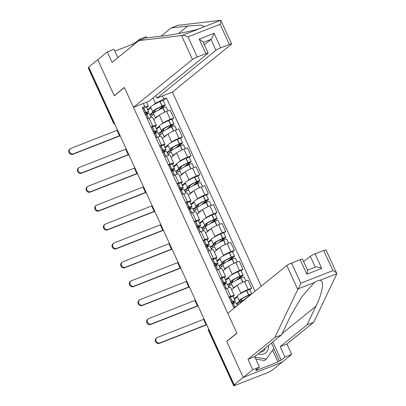 <?xml version="1.0" encoding="UTF-8"?>
<svg xmlns="http://www.w3.org/2000/svg" width="406" height="406" viewBox="0 0 406 406"><rect width="100%" height="100%" fill="white"/><g stroke="black" fill="none" stroke-linecap="round" stroke-linejoin="round"><path stroke-width="0.61" d="M261.256 286.194L172.388 92.086L231.39 44.234A4.03 0.482 155.4 0 0 231.648 43.889A4.03 0.482 155.4 0 0 229.349 44.457L220.727 47.837A4.03 0.482 155.4 0 0 215.956 50.278L210.968 39.372C211.902 38.387 212.932 36.362 214.069 33.297L220.727 47.837M227.081 341.162L226.685 341.319L243.219 377.433L282.134 362.182L273.086 369.521L270.538 371.109A2.685 0.325 155.4 0 1 267.361 372.738L235.247 385.319A2.685 0.325 155.4 0 1 233.719 385.7L208.582 330.804A2.685 0.325 -24.6 0 1 208.755 330.575L233.892 385.472A2.685 0.325 155.4 0 0 233.719 385.7M117.831 57.703L113.995 49.329L107.301 51.948L88.696 67.041L234.166 384.771L243.219 377.433L282.134 362.182L291.691 354.433L284.997 357.057L280.226 346.633L286.92 344.014L291.691 354.433M226.685 341.319L236.83 333.093L124.424 87.579L114.279 95.811L97.75 59.697L114.228 95.689L124.368 87.463L133.467 107.336L192.469 59.484L181.518 35.561L182.045 35.474C183.456 35.297 185.446 35.764 188.003 36.865L197.24 57.043A4.03 0.482 155.4 0 0 192.469 59.484M113.984 122.282L113.553 122.632A2.685 0.325 -24.6 0 0 113.381 122.861L88.249 67.969A2.685 0.325 -24.6 0 1 88.422 67.736L113.553 122.632A2.685 2.416 51 0 0 114.756 123.957M88.853 67.386L88.422 67.736M233.892 385.472L235.297 384.33L234.166 384.771M239.844 294.081L240.88 293.244A6.176 0.741 -24.6 0 1 248.193 289.498L251.654 288.143L247.99 280.145L244.529 281.5A6.176 0.741 155.4 0 0 237.216 285.245L231.633 289.772M234.145 298.704L237.205 296.223M234.242 295.472L230.578 287.473A6.176 0.741 155.4 0 0 227.055 288.346L230.72 296.344A6.176 0.741 -24.6 0 1 234.242 295.472A6.176 0.741 -24.6 0 1 233.846 295.999L233.145 296.568M230.72 296.344L228.898 297.06M251.634 294A3.39 0.406 155.4 0 0 248.756 295L248.579 295.081A10.201 1.223 155.4 0 0 239.246 300.699L237.221 296.273A10.201 1.223 155.4 0 1 246.554 290.655L246.731 290.579A3.39 0.406 155.4 0 1 249.791 289.62L251.654 288.143M227.055 288.346L225.234 289.062M231.192 275.177L232.227 274.339A6.176 0.741 -24.6 0 1 239.535 270.594L242.996 269.239L239.337 261.241L235.876 262.596A6.176 0.741 155.4 0 0 228.563 266.341L222.975 270.868M225.487 279.8L228.553 277.318M220.24 278.156L222.062 277.44A6.176 0.741 -24.6 0 1 225.584 276.567A6.176 0.741 -24.6 0 1 225.188 277.095L224.488 277.663M241.149 270.741L242.996 269.239M225.584 276.567L221.925 268.569A6.176 0.741 155.4 0 0 218.403 269.442L216.581 270.157M222.534 256.272L223.569 255.435A6.176 0.741 -24.6 0 1 230.882 251.69L234.343 250.335L230.679 242.336L227.218 243.691A6.176 0.741 155.4 0 0 219.91 247.437L214.322 251.969M216.834 260.896L219.895 258.414M211.587 259.251L213.409 258.536A6.176 0.741 -24.6 0 1 216.931 257.663A6.176 0.741 -24.6 0 1 216.535 258.191L215.835 258.759M232.496 251.837L234.343 250.335M216.931 257.663L213.267 249.665A6.176 0.741 155.4 0 0 209.745 250.538L207.928 251.253M213.881 237.368L214.916 236.531A6.176 0.741 -24.6 0 1 222.229 232.785L225.69 231.43L222.026 223.432L218.565 224.787A6.176 0.741 155.4 0 0 211.252 228.532L205.664 233.064M208.182 241.991L211.242 239.51M202.934 240.347L204.751 239.631A6.176 0.741 -24.6 0 1 208.273 238.758A6.176 0.741 -24.6 0 1 207.882 239.286L207.177 239.855M223.838 232.932L225.69 231.43M208.273 238.758L204.614 230.76A6.176 0.741 155.4 0 0 201.092 231.638L199.27 232.349M205.228 218.464L206.258 217.626A6.176 0.741 -24.6 0 1 213.571 213.881L217.032 212.526L213.373 204.528L209.912 205.883A6.176 0.741 155.4 0 0 202.599 209.628L197.011 214.16M199.524 223.087L202.589 220.605M194.276 221.443L196.098 220.732A6.176 0.741 -24.6 0 1 199.62 219.854A6.176 0.741 -24.6 0 1 199.224 220.382L198.524 220.95M215.185 214.028L217.032 212.526M199.62 219.854L195.961 211.856A6.176 0.741 155.4 0 0 192.439 212.734L190.617 213.444M196.57 199.559L197.605 198.722A6.176 0.741 -24.6 0 1 204.918 194.976L208.379 193.621L204.715 185.623L201.254 186.983A6.176 0.741 155.4 0 0 193.941 190.724L188.359 195.256M190.871 204.182L193.931 201.701M185.623 202.538L187.445 201.828A6.176 0.741 -24.6 0 1 190.967 200.95A6.176 0.741 -24.6 0 1 190.571 201.477L189.871 202.046M206.527 195.124L208.379 193.621M190.967 200.95L187.303 192.957A6.176 0.741 155.4 0 0 183.781 193.829L181.959 194.54M187.917 180.655L188.952 179.817A6.176 0.741 -24.6 0 1 196.26 176.077L199.722 174.717L196.062 166.719L192.601 168.079A6.176 0.741 155.4 0 0 185.288 171.819L179.701 176.351M182.213 185.278L185.278 182.796M176.965 183.634L178.787 182.923A6.176 0.741 -24.6 0 1 182.309 182.05A6.176 0.741 -24.6 0 1 181.913 182.573L181.213 183.142M197.874 176.219L199.722 174.717M182.309 182.05L178.65 174.052A6.176 0.741 155.4 0 0 175.128 174.925L173.306 175.636M179.259 161.75L180.294 160.913A6.176 0.741 -24.6 0 1 187.608 157.173L191.069 155.813L187.405 147.814L183.943 149.175A6.176 0.741 155.4 0 0 176.635 152.915L171.048 157.447M173.56 166.374L176.62 163.892M168.312 164.729L170.134 164.019A6.176 0.741 -24.6 0 1 173.656 163.146A6.176 0.741 -24.6 0 1 173.26 163.669L172.56 164.237M189.216 157.315L191.069 155.813M173.656 163.146L169.992 155.148A6.176 0.741 155.4 0 0 166.47 156.021L164.648 156.731M170.606 142.846L171.642 142.009A6.176 0.741 -24.6 0 1 178.955 138.268L182.411 136.908L178.752 128.915L175.29 130.27A6.176 0.741 155.4 0 0 167.977 134.01L162.39 138.542M164.902 147.474L167.967 144.988M159.66 145.825L161.476 145.115A6.176 0.741 -24.6 0 1 164.998 144.242A6.176 0.741 -24.6 0 1 164.608 144.764L163.902 145.333M180.563 138.41L182.411 136.908M164.998 144.242L161.339 136.243A6.176 0.741 155.4 0 0 157.817 137.116L155.995 137.827M161.948 123.942L162.984 123.104A6.176 0.741 -24.6 0 1 170.297 119.364L173.758 118.009L170.099 110.011L166.638 111.366A6.176 0.741 155.4 0 0 159.325 115.106L153.737 119.638M156.249 128.57L159.309 126.083M151.002 126.921L152.823 126.21A6.176 0.741 -24.6 0 1 156.346 125.337A6.176 0.741 -24.6 0 1 155.95 125.86L155.249 126.428M171.911 119.506L173.758 118.009M156.346 125.337L152.686 117.339A6.176 0.741 155.4 0 0 149.159 118.212L147.342 118.928M146.607 102.185L148.388 106.073L144.785 106.474L142.12 107.519L233.663 307.464L236.307 306.428M144.785 106.474L143.399 103.444M162.461 95.973L163.846 99.003L155.422 103.317L152.981 97.978M255.014 291.259L166.516 97.958L163.846 99.003M147.596 109.666L150.656 107.179M153.295 105.042L155.422 103.317M148.388 106.073L146.596 107.524M163.253 100.602L166.516 97.958M231.212 302.115L231.227 302.11A8.46 1.015 -24.6 0 1 233.633 301.775A8.46 1.015 -24.6 0 1 233.09 302.495A8.46 1.015 -24.6 0 1 231.796 303.389M231.912 303.642A10.201 1.223 155.4 0 0 234.566 301.917A10.201 1.223 155.4 0 0 235.216 301.049A10.201 1.223 155.4 0 0 232.318 301.45L232.191 301.491A3.39 0.406 155.4 0 0 231.105 301.881M204.116 319.141A3.624 0.436 -24.6 0 1 203.584 319.355L157.457 337.432A3.02 2.72 51 0 0 156.802 337.812A3.02 2.72 51 0 0 156.351 341.527A3.02 2.72 51 0 0 159.954 342.882L159.365 343.364A3.02 2.72 -129 0 1 155.762 342.004A3.02 2.72 -129 0 1 156.214 338.289L156.802 337.812M235.216 301.049L233.191 296.629A10.201 1.223 155.4 0 0 230.293 297.03L230.166 297.07A3.39 0.406 155.4 0 0 229.08 297.461M231.993 303.82A3.39 0.406 -24.6 0 1 233.074 303.429L233.206 303.389A10.201 1.223 -24.6 0 1 236.104 302.988L237.307 305.616M240.362 303.14L240.134 302.637A10.201 1.223 -24.6 0 1 245.65 298.852M239.246 300.699A10.201 1.223 155.4 0 0 239.961 300.826L236.617 303.536L237.5 305.464M237.454 296.791L234.404 299.268M241.342 299.273L241.692 300.039A8.46 1.015 -24.6 0 1 240.829 299.973A8.46 1.015 -24.6 0 1 248.568 295.314L250.126 294.913L244.569 299.42M238.769 304.434L238.094 302.957L241.692 300.039M238.094 302.957L236.617 303.536M206.613 324.592A3.624 0.436 -24.6 0 1 206.081 324.81L159.954 342.882M159.365 343.364L205.487 325.287A5.369 0.645 155.4 0 0 206.7 324.79M280.226 346.633L307.063 324.866L313.757 322.242L336.66 274.157L336.711 273.365L325.967 249.893A4.03 0.482 -24.6 0 0 323.668 250.466L315.046 253.841L321.704 268.386C318.558 267.067 316.416 266.671 315.269 267.189M307.063 324.866L315.959 306.185C322.633 292.777 324.592 279.917 319.898 280.338C318.466 280.343 316.817 280.988 314.954 282.272L313.63 283.281L301.648 296.974L290.432 316.188L281.536 334.869L254.694 356.641L259.464 367.06L255.643 370.16L257.46 369.445L256.095 370.556L277.993 361.974L279.358 360.868L273.735 348.581M313.757 322.242L286.92 344.014M291.559 263.047L300.795 283.226C299.887 285.722 298.978 287.61 298.065 288.889L274.842 337.493L248 359.259L252.771 369.683L243.219 377.433L226.741 341.441L236.886 333.214L227.786 313.341L286.788 265.488A4.03 0.482 -24.6 0 1 291.559 263.047L300.181 259.667A4.03 0.482 -24.6 0 1 302.475 259.099L307.626 270.345M252.771 369.683L259.464 367.06M272.832 341.928L281.175 360.158L284.997 357.057M281.175 360.158L279.358 360.868M248 359.259L254.694 356.641M274.842 337.493L281.536 334.869M315.254 267.158L310.275 256.282L303.647 261.657M310.275 256.282A4.03 0.482 -24.6 0 1 315.046 253.841M257.206 368.892L257.46 369.445M277.993 361.974L272.593 350.18M307.215 270.345C307.926 269.995 307.799 271.284 306.84 274.207L300.181 259.667M319.898 280.338L336.787 273.72C336.665 272.847 335.371 271.822 332.905 270.64L323.668 250.466M181.518 35.561L138.913 40.605L145.607 37.981L162.161 36.022C173.565 34.769 191.86 31.201 198.935 28.856L204.385 26.573L201.3 25.101L187.689 26.02L171.139 27.978L161.055 36.154M138.913 40.605L112.071 62.372L107.301 51.948M172.388 92.086L156.955 98.13L215.956 50.278M133.041 45.365L132.523 44.239L114.842 51.171M132.523 44.239L133.889 43.132L135.705 42.422L139.527 39.321L146.221 36.702L146.744 37.844M139.928 40.204L139.527 39.321M229.349 44.457L220.113 24.284C220.93 21.858 221.148 20.528 220.762 20.3L177.833 25.355L171.139 27.978M133.467 107.336L148.9 101.287L207.902 53.435A4.03 0.482 155.4 0 0 208.161 53.095A4.03 0.482 155.4 0 0 205.862 53.663L197.24 57.043M155.828 95.669L156.955 98.13M114.624 95.532L114.228 95.689M204.34 44.746L210.968 39.372L203.259 42.391M135.705 42.422L135.964 42.995M134.406 44.259L133.889 43.132M205.862 53.663L199.204 39.123L203.01 41.848L208.161 53.095M231.648 43.889L220.762 20.3L203.873 26.918M258.14 353.844A8.724 7.851 51 0 0 263.87 353.88A8.724 7.851 51 0 0 268.371 345.547M260.185 352.185A5.973 5.374 51 0 0 262.195 351.835A5.973 5.374 51 0 0 263.489 351.083A5.973 5.374 51 0 0 265.25 348.079M271.431 343.065L273.867 348.389L266.255 359.087L264.433 360.564L255.8 359.051M266.255 359.087L254.907 357.097M222.554 283.21L222.569 283.205A8.46 1.015 -24.6 0 1 224.975 282.875A8.46 1.015 -24.6 0 1 224.437 283.591A8.46 1.015 -24.6 0 1 223.138 284.484M223.254 284.738A10.201 1.223 155.4 0 0 225.909 283.012A10.201 1.223 155.4 0 0 226.563 282.145A10.201 1.223 155.4 0 0 223.66 282.546L223.533 282.586A3.39 0.406 155.4 0 0 222.452 282.977M195.464 300.237A3.624 0.436 -24.6 0 1 194.931 300.45L148.804 318.527A3.02 2.72 51 0 0 148.149 318.908A3.02 2.72 51 0 0 147.698 322.623A3.02 2.72 51 0 0 151.301 323.978L150.707 324.46A3.02 2.72 -129 0 1 147.104 323.1A3.02 2.72 -129 0 1 147.561 319.385L148.149 318.908M226.563 282.145L224.538 277.724A10.201 1.223 155.4 0 0 221.635 278.125L221.509 278.166A3.39 0.406 155.4 0 0 220.428 278.557M223.336 284.916A3.39 0.406 -24.6 0 1 224.422 284.525L224.548 284.484A10.201 1.223 -24.6 0 1 227.451 284.083L229.08 287.641M236.855 285.535A10.201 1.223 155.4 0 0 233.501 288.153L231.476 283.733A10.201 1.223 -24.6 0 1 240.814 278.115L240.986 278.034A3.39 0.406 -24.6 0 1 244.052 277.08L245.838 280.988M238.002 279.44L242.945 275.43A3.39 0.406 155.4 0 0 243.164 275.141A3.39 0.406 155.4 0 0 240.103 276.095L239.926 276.176A10.201 1.223 155.4 0 0 230.588 281.794A10.201 1.223 155.4 0 0 231.308 281.921L227.964 284.631L228.852 286.57L231.714 284.251M243.164 275.141L241.139 270.716A3.39 0.406 155.4 0 0 238.078 271.675L237.901 271.751A10.201 1.223 155.4 0 0 228.563 277.369L230.588 281.794M228.801 277.887L225.746 280.363M232.689 280.373L233.039 281.135A8.46 1.015 -24.6 0 1 232.176 281.069A8.46 1.015 -24.6 0 1 239.916 276.41L241.474 276.009L235.911 280.516M230.116 285.545L229.436 284.053L233.039 281.135M229.436 284.053L227.964 284.631M197.955 305.688A3.624 0.436 -24.6 0 1 197.423 305.906L151.301 323.978M150.707 324.46L196.834 306.383A5.369 0.645 155.4 0 0 198.047 305.885M213.901 264.306L213.916 264.301A8.46 1.015 -24.6 0 1 216.322 263.971A8.46 1.015 -24.6 0 1 215.779 264.687A8.46 1.015 -24.6 0 1 214.485 265.58M214.601 265.834A10.201 1.223 155.4 0 0 217.256 264.113A10.201 1.223 155.4 0 0 217.91 263.24A10.201 1.223 155.4 0 0 215.007 263.641L214.881 263.682A3.39 0.406 155.4 0 0 213.795 264.073M186.806 281.333A3.624 0.436 -24.6 0 1 186.273 281.551L140.151 299.623A3.02 2.72 51 0 0 139.497 300.004A3.02 2.72 51 0 0 139.045 303.718A3.02 2.72 51 0 0 142.648 305.073L142.054 305.556A3.02 2.72 -129 0 1 138.451 304.195A3.02 2.72 -129 0 1 138.903 300.481L139.497 300.004M217.91 263.24L215.885 258.82A10.201 1.223 155.4 0 0 212.983 259.221L212.856 259.261A3.39 0.406 155.4 0 0 211.77 259.652M214.683 266.011A3.39 0.406 -24.6 0 1 215.769 265.62L215.896 265.58A10.201 1.223 -24.6 0 1 218.798 265.184L220.422 268.736M228.202 266.63A10.201 1.223 155.4 0 0 224.848 269.249L222.823 264.829A10.201 1.223 -24.6 0 1 232.156 259.211L232.333 259.13A3.39 0.406 -24.6 0 1 235.399 258.175L237.185 262.083M229.349 260.535L234.292 256.526A3.39 0.406 155.4 0 0 234.511 256.237A3.39 0.406 155.4 0 0 231.445 257.191L231.273 257.272A10.201 1.223 155.4 0 0 221.935 262.89A10.201 1.223 155.4 0 0 222.65 263.017L219.306 265.727L220.194 267.666L223.056 265.346M234.511 256.237L232.486 251.811A3.39 0.406 155.4 0 0 229.42 252.771L229.248 252.847A10.201 1.223 155.4 0 0 219.91 258.465L221.935 262.89M220.148 258.982L217.093 261.459M224.036 261.469L224.381 262.23A8.46 1.015 -24.6 0 1 223.523 262.164A8.46 1.015 -24.6 0 1 231.263 257.505L232.816 257.105L227.258 261.611M221.463 266.64L220.783 265.148L224.381 262.23M220.783 265.148L219.306 265.727M189.303 286.783A3.624 0.436 -24.6 0 1 188.77 287.001L142.648 305.073M142.054 305.556L188.181 287.484A5.369 0.645 155.4 0 0 189.394 286.981M205.248 245.402L205.263 245.397A8.46 1.015 -24.6 0 1 207.669 245.067A8.46 1.015 -24.6 0 1 207.126 245.787A8.46 1.015 -24.6 0 1 205.832 246.675M205.949 246.929A10.201 1.223 155.4 0 0 208.598 245.209A10.201 1.223 155.4 0 0 209.252 244.341A10.201 1.223 155.4 0 0 206.349 244.737L206.223 244.777A3.39 0.406 155.4 0 0 205.142 245.173M178.153 262.428A3.624 0.436 -24.6 0 1 177.62 262.646L131.493 280.719A3.02 2.72 51 0 0 130.839 281.099A3.02 2.72 51 0 0 130.387 284.814A3.02 2.72 51 0 0 133.99 286.169L133.401 286.651A3.02 2.72 -129 0 1 129.798 285.291A3.02 2.72 -129 0 1 130.25 281.576L130.839 281.099M209.252 244.341L207.227 239.916A10.201 1.223 155.4 0 0 204.325 240.316L204.198 240.357A3.39 0.406 155.4 0 0 203.117 240.748M206.03 247.112A3.39 0.406 -24.6 0 1 207.111 246.716L207.238 246.681A10.201 1.223 -24.6 0 1 210.141 246.28L211.77 249.832M219.55 247.726A10.201 1.223 155.4 0 0 216.195 250.35L214.17 245.924A10.201 1.223 -24.6 0 1 223.503 240.306L223.681 240.225A3.39 0.406 -24.6 0 1 226.741 239.271L228.532 243.179M220.691 241.631L225.635 237.622A3.39 0.406 155.4 0 0 225.853 237.332A3.39 0.406 155.4 0 0 222.792 238.286L222.615 238.368A10.201 1.223 155.4 0 0 213.282 243.986A10.201 1.223 155.4 0 0 213.998 244.113L210.653 246.823L211.541 248.761L214.404 246.442M225.853 237.332L223.828 232.907A3.39 0.406 155.4 0 0 220.768 233.866L220.59 233.942A10.201 1.223 155.4 0 0 211.257 239.56L213.282 243.986M211.49 240.078L208.435 242.555M215.378 242.565L215.728 243.326A8.46 1.015 -24.6 0 1 214.865 243.26A8.46 1.015 -24.6 0 1 222.605 238.601L224.163 238.2L218.601 242.707M212.81 247.736L212.125 246.249L215.728 243.326M212.125 246.249L210.653 246.823M180.65 267.884A3.624 0.436 -24.6 0 1 180.117 268.097L133.99 286.169M133.401 286.651L179.523 268.579A5.369 0.645 155.4 0 0 180.736 268.077M196.59 226.497L196.605 226.492A8.46 1.015 -24.6 0 1 199.011 226.162A8.46 1.015 -24.6 0 1 198.468 226.883A8.46 1.015 -24.6 0 1 197.174 227.771M197.291 228.025A10.201 1.223 155.4 0 0 199.945 226.304A10.201 1.223 155.4 0 0 200.6 225.437A10.201 1.223 155.4 0 0 197.697 225.837L197.57 225.873A3.39 0.406 155.4 0 0 196.484 226.269M169.495 243.524A3.624 0.436 -24.6 0 1 168.962 243.742L122.84 261.814A3.02 2.72 51 0 0 122.186 262.195A3.02 2.72 51 0 0 121.734 265.91A3.02 2.72 51 0 0 125.337 267.265L124.743 267.747A3.02 2.72 -129 0 1 121.14 266.387A3.02 2.72 -129 0 1 121.592 262.672L122.186 262.195M200.6 225.437L198.575 221.011A10.201 1.223 155.4 0 0 195.672 221.412L195.545 221.453A3.39 0.406 155.4 0 0 194.459 221.843M197.372 228.208A3.39 0.406 -24.6 0 1 198.458 227.812L198.585 227.776A10.201 1.223 -24.6 0 1 201.488 227.375L203.112 230.928M210.892 228.822A10.201 1.223 155.4 0 0 207.537 231.445L205.512 227.02A10.201 1.223 -24.6 0 1 214.85 221.402L215.023 221.321A3.39 0.406 -24.6 0 1 218.088 220.367L219.874 224.274M212.039 222.727L216.982 218.717A3.39 0.406 155.4 0 0 217.2 218.428A3.39 0.406 155.4 0 0 214.135 219.382L213.962 219.463A10.201 1.223 155.4 0 0 204.624 225.081A10.201 1.223 155.4 0 0 205.34 225.208L201.995 227.918L202.883 229.862L205.751 227.538M217.2 218.428L215.175 214.008A3.39 0.406 155.4 0 0 212.11 214.962L211.937 215.038A10.201 1.223 155.4 0 0 202.599 220.656L204.624 225.081M202.838 221.174L199.782 223.65M206.725 223.66L207.075 224.422A8.46 1.015 -24.6 0 1 206.212 224.356A8.46 1.015 -24.6 0 1 213.952 219.697L215.505 219.296L209.948 223.802M204.152 228.832L203.472 227.345L207.075 224.422M203.472 227.345L201.995 227.918M171.992 248.98A3.624 0.436 -24.6 0 1 171.459 249.193L125.337 267.265M124.743 267.747L170.87 249.675A5.369 0.645 155.4 0 0 172.083 249.172M187.937 207.593L187.953 207.588A8.46 1.015 -24.6 0 1 190.358 207.258A8.46 1.015 -24.6 0 1 189.815 207.979A8.46 1.015 -24.6 0 1 188.521 208.867M188.638 209.12A10.201 1.223 155.4 0 0 191.292 207.4A10.201 1.223 155.4 0 0 191.942 206.532A10.201 1.223 155.4 0 0 189.044 206.933L188.917 206.969A3.39 0.406 155.4 0 0 187.831 207.364M160.842 224.619A3.624 0.436 -24.6 0 1 160.309 224.838L114.182 242.91A3.02 2.72 51 0 0 113.528 243.29A3.02 2.72 51 0 0 113.076 247.005A3.02 2.72 51 0 0 116.679 248.36L116.091 248.842A3.02 2.72 -129 0 1 112.487 247.482A3.02 2.72 -129 0 1 112.939 243.767L113.528 243.29M191.942 206.532L189.917 202.107A10.201 1.223 155.4 0 0 187.019 202.508L186.892 202.548A3.39 0.406 155.4 0 0 185.806 202.939M188.719 209.303A3.39 0.406 -24.6 0 1 189.8 208.912L189.932 208.872A10.201 1.223 -24.6 0 1 192.83 208.471L194.459 212.023M202.239 209.917A10.201 1.223 155.4 0 0 198.884 212.541L196.859 208.116A10.201 1.223 -24.6 0 1 206.192 202.498L206.37 202.416A3.39 0.406 -24.6 0 1 209.43 201.462L211.221 205.37M203.386 203.822L208.329 199.813A3.39 0.406 155.4 0 0 208.542 199.524A3.39 0.406 155.4 0 0 205.482 200.478L205.304 200.559A10.201 1.223 155.4 0 0 195.971 206.177A10.201 1.223 155.4 0 0 196.687 206.304L193.342 209.019L194.23 210.958L197.093 208.633M208.542 199.524L206.517 195.103A3.39 0.406 155.4 0 0 203.457 196.057L203.279 196.134A10.201 1.223 155.4 0 0 193.946 201.757L195.971 206.177M194.18 202.269L191.13 204.746M198.067 204.756L198.417 205.517A8.46 1.015 -24.6 0 1 197.555 205.451A8.46 1.015 -24.6 0 1 205.294 200.792L206.852 200.391L201.295 204.898M195.499 209.927L194.819 208.44L198.417 205.517M194.819 208.44L193.342 209.019M163.339 230.075A3.624 0.436 -24.6 0 1 162.806 230.288L116.679 248.36M116.091 248.842L162.212 230.77A5.369 0.645 155.4 0 0 163.425 230.268M179.279 188.688L179.295 188.683A8.46 1.015 -24.6 0 1 181.7 188.354A8.46 1.015 -24.6 0 1 181.162 189.074A8.46 1.015 -24.6 0 1 179.863 189.967M179.98 190.221A10.201 1.223 155.4 0 0 182.634 188.496A10.201 1.223 155.4 0 0 183.289 187.628A10.201 1.223 155.4 0 0 180.386 188.029L180.259 188.069A3.39 0.406 155.4 0 0 179.178 188.46M152.184 205.715A3.624 0.436 -24.6 0 1 151.651 205.933L105.53 224.005A3.02 2.72 51 0 0 104.875 224.386A3.02 2.72 51 0 0 104.423 228.101A3.02 2.72 51 0 0 108.026 229.456L107.433 229.938A3.02 2.72 -129 0 1 103.829 228.583A3.02 2.72 -129 0 1 104.281 224.863L104.875 224.386M183.289 187.628L181.264 183.202A10.201 1.223 155.4 0 0 178.361 183.603L178.234 183.644A3.39 0.406 155.4 0 0 177.153 184.035M180.061 190.399A3.39 0.406 -24.6 0 1 181.147 190.008L181.274 189.967A10.201 1.223 -24.6 0 1 184.177 189.566L185.801 193.119M193.581 191.018A10.201 1.223 155.4 0 0 190.226 193.637L188.201 189.211A10.201 1.223 -24.6 0 1 197.539 183.593L197.712 183.517A3.39 0.406 -24.6 0 1 200.777 182.558L202.564 186.466M194.728 184.918L199.671 180.909A3.39 0.406 155.4 0 0 199.889 180.619A3.39 0.406 155.4 0 0 196.829 181.573L196.651 181.655A10.201 1.223 155.4 0 0 187.313 187.273A10.201 1.223 155.4 0 0 188.034 187.399L184.689 190.115L185.572 192.053L188.44 189.729M199.889 180.619L197.864 176.199A3.39 0.406 155.4 0 0 194.799 177.153L194.626 177.229A10.201 1.223 155.4 0 0 185.288 182.852L187.313 187.273M185.527 183.365L182.472 185.841M189.414 185.852L189.764 186.613A8.46 1.015 -24.6 0 1 188.902 186.547A8.46 1.015 -24.6 0 1 196.641 181.888L198.199 181.487L192.637 185.994M186.841 191.023L186.161 189.536L189.764 186.613M186.161 189.536L184.689 190.115M154.681 211.171A3.624 0.436 -24.6 0 1 154.148 211.384L108.026 229.456M107.433 229.938L153.559 211.866A5.369 0.645 155.4 0 0 154.772 211.364M170.627 169.784L170.642 169.779A8.46 1.015 -24.6 0 1 173.047 169.449A8.46 1.015 -24.6 0 1 172.504 170.17A8.46 1.015 -24.6 0 1 171.21 171.063M171.327 171.317A10.201 1.223 155.4 0 0 173.981 169.591A10.201 1.223 155.4 0 0 174.636 168.723A10.201 1.223 155.4 0 0 171.733 169.124L171.606 169.165A3.39 0.406 155.4 0 0 170.52 169.556M143.531 186.811A3.624 0.436 -24.6 0 1 142.998 187.029L96.877 205.101A3.02 2.72 51 0 0 96.222 205.482A3.02 2.72 51 0 0 95.765 209.197A3.02 2.72 51 0 0 99.368 210.557L98.78 211.034A3.02 2.72 -129 0 1 95.177 209.679A3.02 2.72 -129 0 1 95.628 205.964L96.222 205.482M174.636 168.723L172.611 164.298A10.201 1.223 155.4 0 0 169.708 164.699L169.581 164.74A3.39 0.406 155.4 0 0 168.495 165.13M171.408 171.494A3.39 0.406 -24.6 0 1 172.494 171.104L172.621 171.063A10.201 1.223 -24.6 0 1 175.519 170.662L177.148 174.215M184.928 172.114A10.201 1.223 155.4 0 0 181.573 174.732L179.548 170.307A10.201 1.223 -24.6 0 1 188.881 164.689L189.059 164.613A3.39 0.406 -24.6 0 1 192.119 163.654L193.911 167.561M186.075 166.013L191.018 162.004A3.39 0.406 155.4 0 0 191.236 161.715A3.39 0.406 155.4 0 0 188.171 162.674L187.998 162.75A10.201 1.223 155.4 0 0 178.66 168.368A10.201 1.223 155.4 0 0 179.376 168.495L176.031 171.21L176.92 173.149L179.782 170.825M191.236 161.715L189.211 157.295A3.39 0.406 155.4 0 0 186.146 158.249L185.968 158.33A10.201 1.223 155.4 0 0 176.635 163.948L178.66 168.368M176.874 164.46L173.819 166.937M180.761 166.947L181.106 167.708A8.46 1.015 -24.6 0 1 180.249 167.642A8.46 1.015 -24.6 0 1 187.988 162.984L189.541 162.583L183.984 167.089M178.188 172.119L177.508 170.632L181.106 167.708M177.508 170.632L176.031 171.21M146.028 192.266A3.624 0.436 -24.6 0 1 145.495 192.48L99.368 210.557M98.78 211.034L144.906 192.962A5.369 0.645 155.4 0 0 146.119 192.459M161.974 150.88L161.989 150.875A8.46 1.015 -24.6 0 1 164.389 150.545A8.46 1.015 -24.6 0 1 163.851 151.265A8.46 1.015 -24.6 0 1 162.557 152.159M162.674 152.412A10.201 1.223 155.4 0 0 165.323 150.687A10.201 1.223 155.4 0 0 165.978 149.819A10.201 1.223 155.4 0 0 163.075 150.22L162.948 150.261A3.39 0.406 155.4 0 0 161.867 150.651M134.878 167.906A3.624 0.436 -24.6 0 1 134.345 168.125L88.219 186.197A3.02 2.72 51 0 0 87.564 186.577A3.02 2.72 51 0 0 87.112 190.292A3.02 2.72 51 0 0 90.716 191.652L90.127 192.129A3.02 2.72 -129 0 1 86.524 190.774A3.02 2.72 -129 0 1 86.975 187.059L87.564 186.577M165.978 149.819L163.953 145.394A10.201 1.223 155.4 0 0 161.05 145.795L160.923 145.835A3.39 0.406 155.4 0 0 159.842 146.226M162.755 152.59A3.39 0.406 -24.6 0 1 163.836 152.199L163.963 152.159A10.201 1.223 -24.6 0 1 166.866 151.758L168.495 155.31M176.275 153.209A10.201 1.223 155.4 0 0 172.92 155.828L170.89 151.402A10.201 1.223 -24.6 0 1 180.228 145.784L180.406 145.708A3.39 0.406 -24.6 0 1 183.466 144.749L185.258 148.662M177.417 147.109L182.36 143.1A3.39 0.406 155.4 0 0 182.578 142.81A3.39 0.406 155.4 0 0 179.518 143.77L179.34 143.846A10.201 1.223 155.4 0 0 170.007 149.464A10.201 1.223 155.4 0 0 170.723 149.591L167.379 152.306L168.267 154.244L171.129 151.92M182.578 142.81L180.553 138.39A3.39 0.406 155.4 0 0 177.493 139.344L177.315 139.425A10.201 1.223 155.4 0 0 167.982 145.043L170.007 149.464M168.216 145.556L165.161 148.038M172.103 148.043L172.454 148.804A8.46 1.015 -24.6 0 1 171.591 148.738A8.46 1.015 -24.6 0 1 179.33 144.079L180.888 143.678L175.326 148.185M169.535 153.214L168.85 151.727L172.454 148.804M168.85 151.727L167.379 152.306M137.375 173.362A3.624 0.436 -24.6 0 1 136.842 173.575L90.716 191.652M90.127 192.129L136.249 174.057A5.369 0.645 155.4 0 0 137.461 173.555M153.316 131.975L153.331 131.975A8.46 1.015 -24.6 0 1 155.737 131.64A8.46 1.015 -24.6 0 1 155.194 132.361A8.46 1.015 -24.6 0 1 153.899 133.254M154.016 133.508A10.201 1.223 155.4 0 0 156.67 131.783A10.201 1.223 155.4 0 0 157.325 130.915A10.201 1.223 155.4 0 0 154.422 131.316L154.295 131.356A3.39 0.406 155.4 0 0 153.209 131.747M126.22 149.002A3.624 0.436 -24.6 0 1 125.687 149.22L79.566 167.292A3.02 2.72 51 0 0 78.911 167.673A3.02 2.72 51 0 0 78.459 171.388A3.02 2.72 51 0 0 82.063 172.748L81.469 173.225A3.02 2.72 -129 0 1 77.866 171.87A3.02 2.72 -129 0 1 78.317 168.155L78.911 167.673M157.325 130.915L155.3 126.489A10.201 1.223 155.4 0 0 152.397 126.89L152.27 126.931A3.39 0.406 155.4 0 0 151.184 127.322M154.097 133.686A3.39 0.406 -24.6 0 1 155.183 133.295L155.31 133.254A10.201 1.223 -24.6 0 1 158.213 132.853L159.837 136.406M167.617 134.305A10.201 1.223 155.4 0 0 164.263 136.923L162.238 132.498A10.201 1.223 -24.6 0 1 171.576 126.88L171.748 126.804A3.39 0.406 -24.6 0 1 174.813 125.845L176.6 129.758M168.764 128.205L173.707 124.195A3.39 0.406 155.4 0 0 173.925 123.906A3.39 0.406 155.4 0 0 170.86 124.865L170.687 124.941A10.201 1.223 155.4 0 0 161.349 130.559A10.201 1.223 155.4 0 0 162.065 130.686L158.721 133.401L159.609 135.34L162.476 133.016M173.925 123.906L171.9 119.486A3.39 0.406 155.4 0 0 168.835 120.44L168.663 120.521A10.201 1.223 155.4 0 0 159.325 126.139L161.349 130.559M159.563 126.657L156.508 129.133M163.451 129.138L163.801 129.9A8.46 1.015 -24.6 0 1 162.938 129.834A8.46 1.015 -24.6 0 1 170.677 125.175L172.23 124.774L166.673 129.286M160.877 134.31L160.197 132.823L163.801 129.9M160.197 132.823L158.721 133.401M128.717 154.458A3.624 0.436 -24.6 0 1 128.184 154.676L82.063 172.748M81.469 173.225L127.596 155.153A5.369 0.645 155.4 0 0 128.809 154.65M144.663 113.076L144.678 113.071A8.46 1.015 -24.6 0 1 147.084 112.736A8.46 1.015 -24.6 0 1 146.541 113.457A8.46 1.015 -24.6 0 1 145.246 114.35M145.363 114.604A10.201 1.223 155.4 0 0 148.017 112.878A10.201 1.223 155.4 0 0 148.667 112.01A10.201 1.223 155.4 0 0 145.769 112.411L145.637 112.452A3.39 0.406 155.4 0 0 144.556 112.843M117.567 130.098A3.624 0.436 -24.6 0 1 117.035 130.316L70.908 148.388A3.02 2.72 51 0 0 70.253 148.769A3.02 2.72 51 0 0 69.802 152.483A3.02 2.72 51 0 0 73.405 153.844L72.816 154.321A3.02 2.72 -129 0 1 69.213 152.966A3.02 2.72 -129 0 1 69.665 149.251L70.253 148.769M148.667 112.01L146.642 107.585A10.201 1.223 155.4 0 0 143.744 107.986L143.612 108.026A3.39 0.406 155.4 0 0 142.531 108.417M145.444 114.781A3.39 0.406 -24.6 0 1 146.525 114.39L146.657 114.35A10.201 1.223 -24.6 0 1 149.555 113.949L151.184 117.501M158.964 115.4A10.201 1.223 155.4 0 0 155.61 118.019L153.585 113.594A10.201 1.223 -24.6 0 1 162.918 107.976L163.095 107.9A3.39 0.406 -24.6 0 1 166.155 106.945L167.947 110.853M160.111 109.3L165.054 105.291A3.39 0.406 155.4 0 0 165.267 105.002A3.39 0.406 155.4 0 0 162.207 105.961L162.03 106.037A10.201 1.223 155.4 0 0 152.697 111.655A10.201 1.223 155.4 0 0 153.412 111.782L150.068 114.497L150.956 116.436L153.818 114.111M165.267 105.002L163.242 100.581A3.39 0.406 155.4 0 0 160.182 101.536L160.005 101.617A10.201 1.223 155.4 0 0 150.672 107.235L152.697 111.655M150.905 107.752L147.855 110.229M154.793 110.234L155.143 110.995A8.46 1.015 -24.6 0 1 154.28 110.929A8.46 1.015 -24.6 0 1 162.019 106.276L163.577 105.87L158.02 110.381M152.225 115.405L151.545 113.919L155.143 110.995M151.545 113.919L150.068 114.497M120.064 135.553A3.624 0.436 -24.6 0 1 119.531 135.771L73.405 153.844M72.816 154.321L118.938 136.249A5.369 0.645 155.4 0 0 120.151 135.746M159.325 115.106L162.984 123.104M167.977 134.01L171.642 142.009M176.635 152.915L180.294 160.913M185.288 171.819L188.952 179.817M193.941 190.724L197.605 198.722M202.599 209.628L206.258 217.626M211.252 228.532L214.916 236.531M219.91 247.437L223.569 255.435M228.563 266.341L232.227 274.339M237.216 285.245L240.88 293.244M157.817 137.116L161.476 145.115M166.47 156.021L170.134 164.019M175.128 174.925L178.787 182.923M183.781 193.829L187.445 201.828M192.439 212.734L196.098 220.732M201.092 231.638L204.751 239.631M209.745 250.538L213.409 258.536M218.403 269.442L222.062 277.44M149.159 118.212L152.823 126.21M175.29 130.27L178.955 138.268M183.943 149.175L187.608 157.173M192.601 168.079L196.26 176.077M201.254 186.983L204.918 194.976M209.912 205.883L213.571 213.881M218.565 224.787L222.229 232.785M227.218 243.691L230.882 251.69M235.876 262.596L239.535 270.594M244.529 281.5L248.193 289.498M166.638 111.366L170.297 119.364M208.562 328.855A2.685 2.416 51 0 0 208.755 330.575L209.191 330.225M230.166 297.07L232.191 301.491M233.074 303.429L234.734 307.043M233.206 303.389L234.856 306.997M246.731 290.579L248.756 295M230.293 297.03L232.318 301.45M246.554 290.655L248.579 295.081M206.081 324.81L203.584 319.355M314.954 282.272L298.065 288.889M300.795 283.226L332.905 270.64M321.704 268.386L306.84 274.207M297.74 289.407L286.788 265.488M282.124 333.625L315.959 306.185M182.045 35.474L198.935 28.856M220.113 24.284L188.003 36.865M199.204 39.123L214.069 33.297M178.376 33.576L187.689 26.02M221.509 278.166L223.533 282.586M224.422 284.525L226.304 288.641M224.548 284.484L226.431 288.595M240.814 278.115L242.712 282.261M240.986 278.034L242.889 282.185M238.078 271.675L240.103 276.095M221.635 278.125L223.66 282.546M237.901 271.751L239.926 276.176M197.423 305.906L194.931 300.45M212.856 259.261L214.881 263.682M215.769 265.62L217.652 269.736M215.896 265.58L217.773 269.691M232.156 259.211L234.059 263.357M232.333 259.13L234.232 263.281M229.42 252.771L231.445 257.191M212.983 259.221L215.007 263.641M229.248 252.847L231.273 257.272M188.77 287.001L186.273 281.551M204.198 240.357L206.223 244.777M207.111 246.716L208.999 250.832M207.238 246.681L209.12 250.786M223.503 240.306L225.401 244.453M223.681 240.225L225.579 244.376M220.768 233.866L222.792 238.286M204.325 240.316L206.349 244.737M220.59 233.942L222.615 238.368M180.117 268.097L177.62 262.646M195.545 221.453L197.57 225.873M198.458 227.812L200.341 231.927M198.585 227.776L200.468 231.882M214.85 221.402L216.748 225.548M215.023 221.321L216.926 225.472M212.11 214.962L214.135 219.382M195.672 221.412L197.697 225.837M211.937 215.038L213.962 219.463M171.459 249.193L168.962 243.742M186.892 202.548L188.917 206.969M189.8 208.912L191.688 213.028M189.932 208.872L191.81 212.977M206.192 202.498L208.09 206.644M206.37 202.416L208.268 206.568M203.457 196.057L205.482 200.478M187.019 202.508L189.044 206.933M203.279 196.134L205.304 200.559M162.806 230.288L160.309 224.838M178.234 183.644L180.259 188.069M181.147 190.008L183.03 194.124M181.274 189.967L183.157 194.073M197.539 183.593L199.437 187.739M197.712 183.517L199.615 187.663M194.799 177.153L196.829 181.573M178.361 183.603L180.386 188.029M194.626 177.229L196.651 181.655M154.148 211.384L151.651 205.933M169.581 164.74L171.606 169.165M172.494 171.104L174.377 175.219M172.621 171.063L174.499 175.169M188.881 164.689L190.784 168.835M189.059 164.613L190.957 168.759M186.146 158.249L188.171 162.674M169.708 164.699L171.733 169.124M185.968 158.33L187.998 162.75M145.495 192.48L142.998 187.029M160.923 145.835L162.948 150.261M163.836 152.199L165.724 156.315M163.963 152.159L165.846 156.264M180.228 145.784L182.127 149.936M180.406 145.708L182.304 149.855M177.493 139.344L179.518 143.77M161.05 145.795L163.075 150.22M177.315 139.425L179.34 143.846M136.842 173.575L134.345 168.125M152.27 126.931L154.295 131.356M155.183 133.295L157.066 137.411M155.31 133.254L157.193 137.36M171.576 126.88L173.474 131.031M171.748 126.804L173.651 130.95M168.835 120.44L170.86 124.865M152.397 126.89L154.422 131.316M168.663 120.521L170.687 124.941M128.184 154.676L125.687 149.22M143.612 108.026L145.637 112.452M146.525 114.39L148.413 118.506M146.657 114.35L148.535 118.456M162.918 107.976L164.816 112.127M163.095 107.9L164.993 112.046M160.182 101.536L162.207 105.961M143.744 107.986L145.769 112.411M160.005 101.617L162.03 106.037M119.531 135.771L117.035 130.316M113.381 122.861A2.685 2.685 0 0 0 114.893 124.261M208.511 328.743A2.685 2.685 0 0 0 208.582 330.804M249.791 289.62L251.75 293.903M315.492 267.067L307.55 270.178"/></g></svg>
